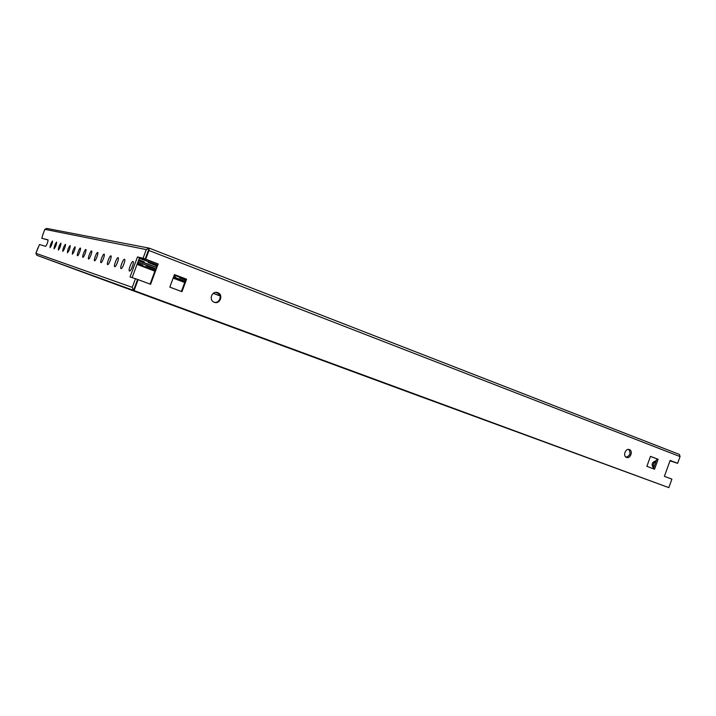 <?xml version="1.0" encoding="UTF-8"?>
<svg xmlns="http://www.w3.org/2000/svg" width="716" height="716" viewBox="0 0 716 716"><rect width="100%" height="100%" fill="white"/><g stroke="black" fill="none" stroke-linecap="round" stroke-linejoin="round"><path stroke-width="1.07" d="M52.501 240.988L52.51 240.988C52.393 243.413 51.57 245.633 50.022 247.638L50.022 247.638C50.129 245.221 50.961 243.01 52.501 240.988L52.519 240.988M56.627 242.035L56.627 242.035C56.528 244.514 55.678 246.787 54.085 248.837L54.085 248.837C54.183 246.367 55.025 244.093 56.627 242.035L56.645 242.044M60.932 243.127L60.932 243.127C60.851 245.678 59.983 247.996 58.336 250.09L58.336 250.09C58.417 247.557 59.285 245.23 60.932 243.127L60.949 243.136M65.442 244.281L65.442 244.281C65.38 246.886 64.494 249.266 62.784 251.405L62.784 251.405C62.847 248.801 63.733 246.429 65.442 244.281L65.46 244.281M70.168 245.481L70.168 245.481C70.123 248.157 69.219 250.591 67.447 252.775L67.447 252.775C67.492 250.108 68.396 247.673 70.168 245.481L70.195 245.49M75.126 246.743L75.135 246.743C75.108 249.499 74.178 251.987 72.343 254.216L72.343 254.216C72.37 251.477 73.292 248.989 75.126 246.743L75.153 246.751M80.335 248.067L80.344 248.067C81.364 248.157 78.366 256.194 77.48 255.728L77.48 255.728C76.469 255.63 79.449 247.647 80.335 248.067L80.362 248.076M85.813 249.463L85.822 249.463C86.896 249.553 83.817 257.805 82.886 257.321L82.886 257.321C81.83 257.214 84.882 249.025 85.813 249.463L85.848 249.472M91.585 250.931L91.594 250.931C92.722 251.039 89.563 259.505 88.587 259.004L88.578 259.004C87.468 258.879 90.592 250.475 91.585 250.931L91.621 250.94M97.671 252.48L97.68 252.48C98.862 252.596 95.622 261.295 94.584 260.776L94.584 260.776C93.411 260.642 96.624 251.996 97.671 252.48L97.707 252.488M104.097 254.117L104.106 254.117C105.359 254.243 102.021 263.193 100.929 262.638L100.929 262.638C99.685 262.495 102.988 253.616 104.097 254.117L104.133 254.126M110.899 255.845L110.908 255.845C112.224 255.988 108.796 265.197 107.633 264.616L107.633 264.616C106.326 264.455 109.718 255.317 110.899 255.845L110.935 255.863M137.499 263.166L142.744 265.215L137.454 263.291M137.973 261.895L154.54 268.276L137.919 262.029M173.782 276.421L175.626 277.038L173.827 276.304M138.716 259.899L144.265 261.913L138.77 259.747M139.316 258.288L157.135 265.054M114.739 266.71L114.739 266.71C115.974 267.319 119.509 257.832 118.104 257.679L118.095 257.679C116.851 257.125 113.352 266.531 114.739 266.71M121.049 268.572L121.049 268.572C122.346 269.198 125.971 259.478 124.495 259.308L124.486 259.299C123.17 258.727 119.581 268.375 121.049 268.572M129.48 271.051L129.48 271.051C130.867 271.722 134.608 261.671 133.042 261.483L133.033 261.474C131.628 260.875 127.922 270.845 129.48 271.051M626.536 457.426C630.393 459.09 633.365 450.883 629.382 449.585L629.355 449.567C625.498 447.939 622.553 456.137 626.527 457.426L626.536 457.426M626.035 457.175C630.178 455.707 631.056 453.121 628.675 449.424M214.254 302.259C220.036 304.694 223.732 294.697 217.798 292.692L217.682 292.647C211.927 290.365 208.365 300.281 214.236 302.25L214.254 302.259M214.182 302.233C219.839 303.826 222.721 294.357 217.136 292.504L217.064 292.486M155.104 270.541L137.284 263.765M137.239 263.873L155.059 270.657M155.542 269.341L146.118 265.833L155.497 269.467M185.856 279.392L174.31 274.989M174.265 275.123L185.802 279.526M157.171 264.956L139.378 258.109M218.523 293.336L216.044 292.388M215.722 292.405L218.783 293.569M156.813 265.931L148.131 262.53L156.876 265.77M138.492 260.499L156.303 267.301M156.249 267.444L138.439 260.642M185.56 280.189L179.725 277.915L185.605 280.063M173.603 276.913L185.14 281.307M185.104 281.424L173.558 277.029M219.535 294.536L218.541 294.106L219.445 294.392M656.098 461.167C653.44 462.715 652.652 464.908 653.717 467.736M670.122 460.495L677.622 463.306L669.997 460.835M656.268 460.683C651.954 461.999 651.05 464.478 653.574 468.148M677.569 463.35L670.015 460.782M48.053 239.851L48.044 239.851C47.918 242.214 47.104 244.371 45.618 246.34L39.478 244.532L35.907 253.312L132.254 287.358L135.476 278.685L130.044 276.967L137.481 256.946L143.066 258.243L146.279 249.58L149.107 248.112L148.946 250.502L145.724 259.183L145.178 259.058L149.196 248.139M133.624 290.428L36.838 255.281L35.907 253.312M146.279 249.58L44.848 229.344L42.745 234.938L44.831 229.344L46.683 228.422L148.749 248.049M42.745 234.929L41.814 238.267L48.035 239.851M110.049 261L110.362 260.176M116.932 263.757L117.836 261.358M123.143 265.913L124.36 262.7M131.502 268.688L133.042 264.607M41.814 238.267L48.142 240.048M132.129 277.629L139.522 257.724L145.142 259.049L148.418 250.314M134.348 288.235L137.561 279.464L135.476 278.685M134.062 290.589L133.543 290.401L137.597 279.473L138.125 279.643L134.062 290.589L668.825 487.632L671.894 479.156L664.385 476.355L670.14 460.433L677.622 463.306L680.057 456.584L679.421 454.436L149.232 248.148L679.421 454.436M668.825 487.632L36.722 255.236M145.142 259.049L143.066 258.243M405.882 391.187L58.426 263.228L406.026 390.802M658.12 459.278L650.486 456.361L646.87 466.34L654.531 469.222L658.12 459.278L650.468 456.414M174.462 274.586L169.817 287.125L181.962 291.689L186.59 279.213L174.462 274.586M138.125 279.643L150.602 284.306L158.155 263.953L145.724 259.183M150.065 284.109L157.592 263.819L145.178 259.058M653.341 468.774L656.921 458.875M181.381 291.466L185.981 279.052L174.444 274.649M667.464 487.131L406.214 391.303L667.473 487.14M628.63 472.873L621.882 470.394L628.639 472.864M647.533 479.801L635.28 475.308L647.533 479.801M609.871 465.982L621.569 470.287L609.871 465.982M597.323 461.381L608.743 465.579L597.323 461.381M585.196 456.933L596.347 461.032L585.196 456.933M573.462 452.637L584.363 456.638L573.462 452.637M562.105 448.467L572.764 452.387L562.105 448.467M551.105 444.439L561.532 448.27L551.105 444.439M540.455 440.537L550.658 444.287L540.455 440.537M530.135 436.751L540.124 440.421L530.135 436.751M520.12 433.073L529.912 436.671L520.12 433.073M510.41 429.519L519.995 433.037L510.41 429.519M500.976 426.056L510.383 429.51L500.976 426.056M491.82 422.7L501.039 426.092L491.82 422.7M482.933 419.442L491.973 422.762L482.933 419.442M474.287 416.273L483.166 419.531L474.287 416.273M465.883 413.186L474.592 416.39L465.883 413.186M457.712 410.196L466.268 413.338L457.712 410.196M442.014 404.442L450.275 407.476L442.014 404.442M434.478 401.676L442.595 404.656L434.478 401.676M427.13 398.982L435.113 401.918L427.13 398.982M419.979 396.36L427.828 399.242L419.979 396.36M413.007 393.8L420.722 396.637L413.007 393.8M132.254 287.358L133.489 290.365M145.429 294.84L136.094 291.403L145.429 294.822M154.164 298.017L142.135 293.605L154.164 298.017M130.446 289.353L141.893 293.56L130.446 289.353M124.897 287.34L136.076 291.439L124.897 287.34M119.581 285.407L130.5 289.416L119.581 285.407M114.488 283.554L125.148 287.465L114.488 283.554M109.593 281.773L120.011 285.603L109.593 281.773M104.885 280.063L115.079 283.805L104.885 280.063M100.356 278.417L110.336 282.086L100.356 278.417M96.007 276.832L105.771 280.421L96.007 276.832M91.809 275.311L101.377 278.828L91.809 275.311M87.764 273.843L97.143 277.289L87.764 273.843M83.87 272.42L93.062 275.803L83.87 272.42M80.111 271.06L89.115 274.371L80.111 271.06M76.478 269.735L85.311 272.984L76.478 269.735M72.96 268.464L81.642 271.65L72.96 268.464M69.568 267.229L78.089 270.353L69.568 267.229M66.284 266.039L74.652 269.109L66.284 266.039M63.106 264.875L71.323 267.9L63.106 264.875M60.037 263.765L68.109 266.728L60.037 263.765M57.056 262.674L64.986 265.591L57.056 262.674M54.165 261.626L61.97 264.499L54.165 261.626M51.364 260.606L59.034 263.425L51.364 260.606M48.643 259.622L56.188 262.396L48.643 259.622M157.592 263.819L158.155 263.953M185.981 279.052L186.59 279.213M139.522 257.724L137.481 256.946M35.89 253.303L37.975 247.718M220.089 295.86L213.323 293.291M184.728 282.426L173.183 278.032M154.898 271.078L137.078 264.311M137.042 264.392L154.871 271.167M173.156 278.121L184.701 282.507M213.234 293.354L220.116 295.968M148.946 250.502L680.057 456.584M36.838 255.281L133.65 290.436M217.118 292.495L217.682 292.647"/></g></svg>
